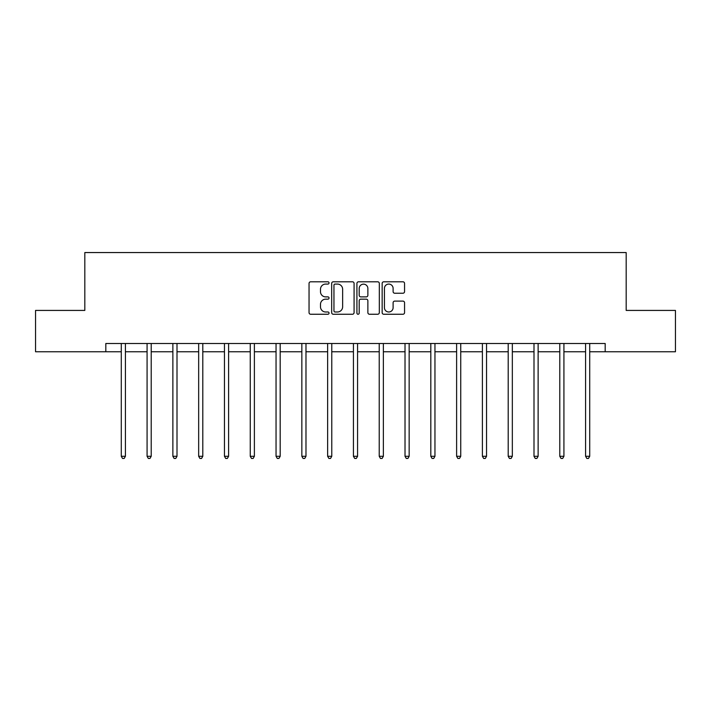 <?xml version="1.0" encoding="UTF-8"?>
<svg xmlns="http://www.w3.org/2000/svg" width="711" height="711" viewBox="0 0 711 711"><rect width="100%" height="100%" fill="white"/><g stroke="black" fill="none" stroke-linecap="round" stroke-linejoin="round"><path stroke-width="1.07" d="M329.042 282.934A1.138 1.138 0 0 0 327.913 281.796L310.663 281.796A1.626 1.626 0 0 0 309.045 283.413L309.045 312.636A1.626 1.626 0 0 0 310.663 314.253L327.913 314.253A1.138 1.138 0 0 0 329.042 313.116A1.138 1.138 0 0 0 327.913 311.987L325.674 311.987A5.19 5.19 0 0 1 320.483 306.788L320.483 304.352A5.19 5.19 0 0 1 325.674 299.162L327.913 299.162A1.138 1.138 0 0 0 329.042 298.025A1.138 1.138 0 0 0 327.913 296.887L325.674 296.887A5.19 5.19 0 0 1 320.483 291.697L320.483 289.261A5.19 5.19 0 0 1 325.674 284.071L327.913 284.071A1.138 1.138 0 0 0 329.042 282.934M402.933 293.234A1.626 1.626 0 0 0 404.559 291.617L404.559 283.413A1.626 1.626 0 0 0 402.933 281.796L383.78 281.796A1.626 1.626 0 0 0 382.154 283.413L382.154 312.636A1.626 1.626 0 0 0 383.78 314.253L402.933 314.253A1.626 1.626 0 0 0 404.559 312.636L404.559 302.735A1.626 1.626 0 0 0 402.933 301.109L394.738 301.109A1.626 1.626 0 0 0 393.112 302.735L393.112 307.641A4.346 4.346 0 0 1 388.775 311.987A4.346 4.346 0 0 1 384.429 307.641L384.429 288.408A4.346 4.346 0 0 1 388.775 284.071A4.346 4.346 0 0 1 393.112 288.408L393.112 291.617A1.626 1.626 0 0 0 394.738 293.234L402.933 293.234M105.823 351.767L35.55 351.767L35.55 310.423L84.822 310.423L84.822 252.556L626.178 252.556L626.178 310.423L675.45 310.423L675.45 351.767L605.177 351.767L605.177 343.493L105.823 343.493L105.823 351.767L121.288 351.767M354.078 283.413A1.626 1.626 0 0 0 352.46 281.796L333.308 281.796A1.626 1.626 0 0 0 331.682 283.413L331.682 312.636A1.626 1.626 0 0 0 333.308 314.253L352.46 314.253A1.626 1.626 0 0 0 354.078 312.636L354.078 283.413M358.54 281.796L377.692 281.796A1.626 1.626 0 0 1 379.319 283.413L379.319 312.636A1.626 1.626 0 0 1 377.692 314.253L369.498 314.253A1.626 1.626 0 0 1 367.871 312.636L367.871 300.78A1.626 1.626 0 0 0 366.254 299.162L360.815 299.162A1.626 1.626 0 0 0 359.188 300.78L359.188 313.116A1.138 1.138 0 0 1 358.06 314.253A1.138 1.138 0 0 1 356.922 313.116L356.922 283.413A1.626 1.626 0 0 1 358.54 281.796M125.42 351.767L147.079 351.767M151.212 351.767L172.871 351.767M177.003 351.767L198.662 351.767M202.804 351.767L224.463 351.767M228.595 351.767L250.254 351.767M254.387 351.767L276.046 351.767M280.187 351.767L301.846 351.767M305.979 351.767L327.638 351.767M331.77 351.767L353.429 351.767M357.571 351.767L379.23 351.767M383.362 351.767L405.021 351.767M409.154 351.767L430.813 351.767M434.954 351.767L456.613 351.767M460.746 351.767L482.405 351.767M486.537 351.767L508.196 351.767M512.338 351.767L533.997 351.767M538.129 351.767L559.788 351.767M563.921 351.767L585.58 351.767M589.712 351.767L605.177 351.767M335.094 284.071A1.138 1.138 0 0 0 333.957 285.2L333.957 310.849A1.138 1.138 0 0 0 335.094 311.987L337.441 311.987A5.19 5.19 0 0 0 342.64 306.788L342.64 289.261A5.19 5.19 0 0 0 337.441 284.071L335.094 284.071M367.871 288.488A4.346 4.346 0 0 0 363.534 284.151A4.346 4.346 0 0 0 359.188 288.488L359.188 295.269A1.626 1.626 0 0 0 360.815 296.887L366.254 296.887A1.626 1.626 0 0 0 367.871 295.269L367.871 288.488M125.634 343.493L125.536 343.742A1.653 1.653 0 0 0 125.42 344.355L125.42 456.293L121.288 456.293L121.288 344.355A1.653 1.653 0 0 0 121.163 343.742L121.066 343.493M125.42 456.293L124.176 458.444L122.523 458.444L121.288 456.293M151.425 343.493L151.327 343.742A1.653 1.653 0 0 0 151.212 344.355L151.212 456.293L147.079 456.293L147.079 344.355A1.653 1.653 0 0 0 146.955 343.742L146.857 343.493M151.212 456.293L149.968 458.444L148.315 458.444L147.079 456.293M177.226 343.493L177.128 343.742A1.653 1.653 0 0 0 177.003 344.355L177.003 456.293L172.871 456.293L172.871 344.355A1.653 1.653 0 0 0 172.755 343.742L172.657 343.493M177.003 456.293L175.768 458.444L174.115 458.444L172.871 456.293M203.017 343.493L202.919 343.742A1.653 1.653 0 0 0 202.804 344.355L202.804 456.293L198.662 456.293L198.662 344.355A1.653 1.653 0 0 0 198.547 343.742L198.449 343.493M202.804 456.293L201.56 458.444L199.907 458.444L198.662 456.293M228.809 343.493L228.711 343.742A1.653 1.653 0 0 0 228.595 344.355L228.595 456.293L224.463 456.293L224.463 344.355A1.653 1.653 0 0 0 224.338 343.742L224.241 343.493M228.595 456.293L227.351 458.444L225.698 458.444L224.463 456.293M254.609 343.493L254.511 343.742A1.653 1.653 0 0 0 254.387 344.355L254.387 456.293L250.254 456.293L250.254 344.355A1.653 1.653 0 0 0 250.139 343.742L250.041 343.493M254.387 456.293L253.152 458.444L251.498 458.444L250.254 456.293M280.401 343.493L280.303 343.742A1.653 1.653 0 0 0 280.187 344.355L280.187 456.293L276.046 456.293L276.046 344.355A1.653 1.653 0 0 0 275.93 343.742L275.832 343.493M280.187 456.293L278.943 458.444L277.29 458.444L276.046 456.293M306.192 343.493L306.094 343.742A1.653 1.653 0 0 0 305.979 344.355L305.979 456.293L301.846 456.293L301.846 344.355A1.653 1.653 0 0 0 301.722 343.742L301.624 343.493M305.979 456.293L304.735 458.444L303.082 458.444L301.846 456.293M331.993 343.493L331.895 343.742A1.653 1.653 0 0 0 331.77 344.355L331.77 456.293L327.638 456.293L327.638 344.355A1.653 1.653 0 0 0 327.522 343.742L327.424 343.493M331.77 456.293L330.535 458.444L328.882 458.444L327.638 456.293M357.784 343.493L357.686 343.742A1.653 1.653 0 0 0 357.571 344.355L357.571 456.293L353.429 456.293L353.429 344.355A1.653 1.653 0 0 0 353.314 343.742L353.216 343.493M357.571 456.293L356.327 458.444L354.673 458.444L353.429 456.293M383.576 343.493L383.478 343.742A1.653 1.653 0 0 0 383.362 344.355L383.362 456.293L379.23 456.293L379.23 344.355A1.653 1.653 0 0 0 379.105 343.742L379.007 343.493M383.362 456.293L382.118 458.444L380.465 458.444L379.23 456.293M409.376 343.493L409.278 343.742A1.653 1.653 0 0 0 409.154 344.355L409.154 456.293L405.021 456.293L405.021 344.355A1.653 1.653 0 0 0 404.906 343.742L404.808 343.493M409.154 456.293L407.918 458.444L406.265 458.444L405.021 456.293M435.168 343.493L435.07 343.742A1.653 1.653 0 0 0 434.954 344.355L434.954 456.293L430.813 456.293L430.813 344.355A1.653 1.653 0 0 0 430.697 343.742L430.599 343.493M434.954 456.293L433.71 458.444L432.057 458.444L430.813 456.293M460.959 343.493L460.861 343.742A1.653 1.653 0 0 0 460.746 344.355L460.746 456.293L456.613 456.293L456.613 344.355A1.653 1.653 0 0 0 456.489 343.742L456.391 343.493M460.746 456.293L459.502 458.444L457.848 458.444L456.613 456.293M486.759 343.493L486.662 343.742A1.653 1.653 0 0 0 486.537 344.355L486.537 456.293L482.405 456.293L482.405 344.355A1.653 1.653 0 0 0 482.289 343.742L482.191 343.493M486.537 456.293L485.302 458.444L483.649 458.444L482.405 456.293M512.551 343.493L512.453 343.742A1.653 1.653 0 0 0 512.338 344.355L512.338 456.293L508.196 456.293L508.196 344.355A1.653 1.653 0 0 0 508.081 343.742L507.983 343.493M512.338 456.293L511.093 458.444L509.44 458.444L508.196 456.293M538.343 343.493L538.245 343.742A1.653 1.653 0 0 0 538.129 344.355L538.129 456.293L533.997 456.293L533.997 344.355A1.653 1.653 0 0 0 533.872 343.742L533.774 343.493M538.129 456.293L536.885 458.444L535.232 458.444L533.997 456.293M564.143 343.493L564.045 343.742A1.653 1.653 0 0 0 563.921 344.355L563.921 456.293L559.788 456.293L559.788 344.355A1.653 1.653 0 0 0 559.673 343.742L559.575 343.493M563.921 456.293L562.685 458.444L561.032 458.444L559.788 456.293M589.934 343.493L589.837 343.742A1.653 1.653 0 0 0 589.712 344.355L589.712 456.293L585.58 456.293L585.58 344.355A1.653 1.653 0 0 0 585.464 343.742L585.366 343.493M589.712 456.293L588.477 458.444L586.824 458.444L585.58 456.293"/></g></svg>
